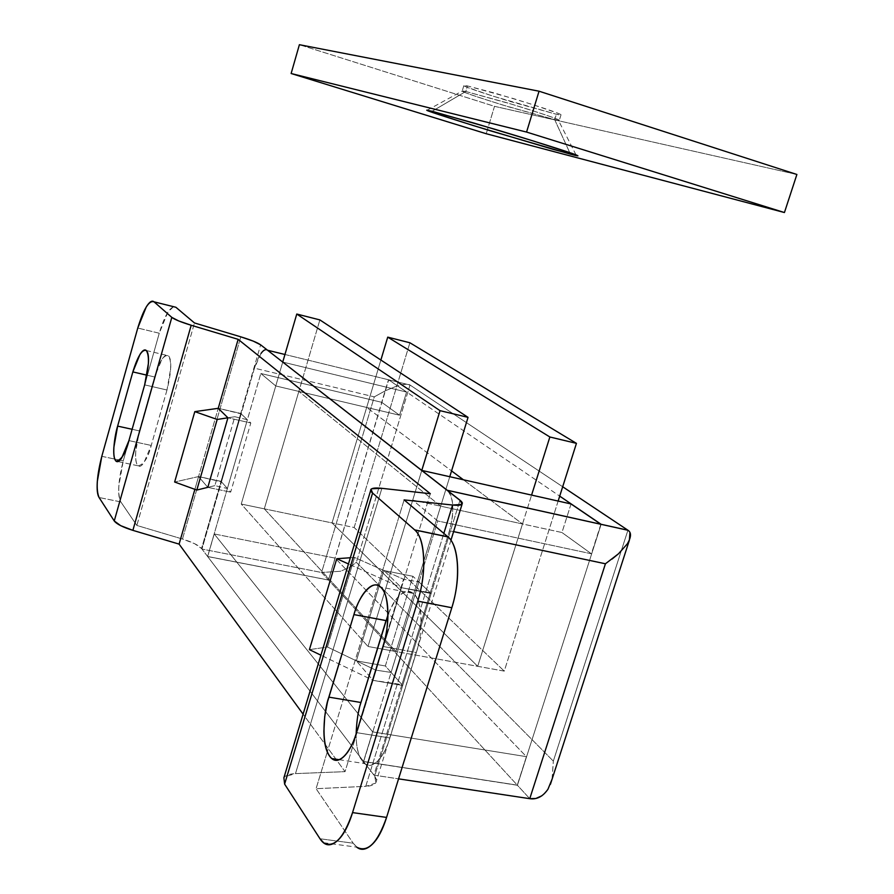 <?xml version="1.0" encoding="UTF-8"?>
<svg xmlns="http://www.w3.org/2000/svg" width="894" height="894" viewBox="0 0 894 894"><rect width="100%" height="100%" fill="white"/><g stroke="black" fill="none" stroke-linecap="round" stroke-linejoin="round"><path stroke-width="0.67" stroke-dasharray="4.47 3.35" d="M354.158 527.516L409.888 342.771L354.158 527.516L504.261 671.115L354.158 527.516L332.043 522.923L354.158 527.516M558.147 501.065L554.079 513.894L558.147 501.065M554.079 513.927L504.261 671.115L477.709 666.321L332.043 522.923L477.709 666.321L531.584 495.097L477.709 666.321L332.043 522.923L380.878 360.025L332.043 522.923L366.663 407.44L451.559 470.914L366.663 407.44L298.842 391.404L264.3 508.842L332.043 522.923L477.709 666.321L395.953 651.536L264.3 508.842L395.953 651.536L440.697 506.183L298.842 391.404L440.697 506.183L522.498 523.951L477.709 666.321L395.953 651.536L440.697 506.183L522.498 523.951L463.427 479.787L522.498 523.951L477.709 666.321L504.261 671.115L554.079 513.927M430.316 493.7L401.473 587.704L383.906 570.506L356.36 660.845L373.055 680.356L345.05 771.656L303.111 714.15L345.05 771.656L430.316 493.7M194.892 489.342L198.569 476.569L207.81 487.353L198.569 476.569L194.892 489.342M261.026 353.432L254.444 368.172L241.179 413.866L218.248 408.312L198.569 476.569L218.248 408.312L198.569 476.569L221.042 481.341L230.663 492.158L250.812 422.974L227.925 417.789L250.812 422.974L240.732 413.453L218.248 408.312L240.732 413.453L221.042 481.341L260.646 344.838L240.732 413.453L250.812 422.974L230.663 492.158L221.042 481.341L201.541 548.514L374.687 776.126L402.713 685.486L385.359 665.985L412.927 576.295L431.154 593.527L459.997 500.215L431.154 593.527L401.473 587.704L373.055 680.356L402.713 685.486L431.154 593.527L401.473 587.704L383.906 570.506L412.927 576.295L385.359 665.985L356.36 660.845L383.906 570.506L412.927 576.295L431.154 593.527L402.713 685.486L373.055 680.356L356.36 660.845L385.359 665.985L402.713 685.486L374.687 776.126L376.419 779.49L376.083 782.339L375.514 783.166L365.747 786.329L316.074 788.698L353.186 843.21L356.695 847.154M381.894 488.325L295.489 773.612L345.05 771.656L295.489 773.612C289.444 773.891 285.577 775.277 283.901 777.78L284.739 776.763L295.489 773.612L381.894 488.325M404.11 499.891L378.039 585.425L404.11 499.891M378.017 585.503L327.293 751.888L378.017 585.503M327.271 751.966L316.074 788.698L327.271 751.966M386.029 620.57C389.505 609.239 393.93 600.958 399.305 595.717C404.714 590.465 409.553 589.872 413.833 593.962C418.124 598.12 420.538 605.92 421.074 617.363C421.577 628.884 420.001 640.596 416.325 652.519L389.873 737.986C386.23 749.697 381.693 757.821 376.273 762.336C370.887 766.773 366.227 766.415 362.327 761.252C358.46 756.089 356.393 747.797 356.158 736.377L357.164 719.368L360.941 702.505M450.945 540.188L375.938 782.585C374.497 784.798 371.099 786.038 365.747 786.329L443.837 533.405L365.747 786.329L316.074 788.698L353.186 843.21L319.996 838.751L353.186 843.21L357.142 847.367M173.481 306.664L167.848 312.285L159.255 333.227L123.249 460.879L118.846 485.889C118.366 493.879 119.025 499.221 120.835 501.914L136.849 525.448L194.479 322.957L136.849 525.448L182.477 539.026L240.799 336.837L182.477 539.026L194.624 543.675L201.541 548.514L374.687 776.126L375.927 782.608M166.988 390.007L151.242 445.447L143.956 462.667C141.274 466.489 139.129 467.338 137.52 465.226C135.933 463.092 135.307 458.678 135.676 451.995L139.363 430.886L154.606 376.966L161.814 359.578C164.53 355.443 166.753 354.214 168.497 355.879C170.251 357.578 170.977 361.746 170.698 368.406L166.988 390.007C171.38 372.396 171.838 360.975 168.351 355.745C164.038 354.281 159.456 361.355 154.606 376.966L139.363 430.886L132.122 429.288L139.363 430.886C136.76 438.731 133.15 461.17 138.078 465.796C143.744 464.679 148.136 457.896 151.242 445.447L166.988 390.007L144.649 384.867L166.988 390.007M101.804 456.331L114.734 459.069L101.804 456.331M214.862 485.632L207.81 487.353L230.663 492.158L207.81 487.353L214.862 485.632L234.831 416.716L247.392 419.744L227.4 488.482L247.392 419.744L234.831 416.716L214.862 485.632L227.4 488.482L260.825 373.491L247.37 419.733L241.179 413.866L247.37 419.733L227.389 488.47L221.466 481.81L198.569 476.569L218.248 408.312L241.179 413.866L221.466 481.81L254.444 368.172L374.284 396.858L321.572 572.484L201.955 549.05L321.572 572.484L328.489 579.994L207.609 556.481L201.955 549.05L221.466 481.81L201.955 549.05L207.609 556.481L227.389 488.47L221.466 481.81L198.569 476.569L221.042 481.341L201.541 548.514C198.636 545.228 192.288 542.066 182.477 539.026L136.849 525.448L120.835 501.914L99.066 497.5L120.835 501.914C117.427 494.17 118.231 480.491 123.249 460.879L114.756 459.08L123.249 460.879L159.255 333.227L137.765 328.031L159.255 333.227C163.915 317.638 168.709 308.799 173.648 306.709M356.136 733.873C355.991 747.853 358.818 757.754 364.607 763.588C375.379 771.153 386.588 750.267 389.873 737.986L356.527 732.633L389.873 737.986L416.325 652.519L382.956 646.463L416.325 652.519C423.935 630.862 421.789 597.952 413.218 593.415C404.58 588.218 396.154 595.415 387.929 615.005M146.929 375.178L154.606 376.966L146.929 375.178M128.926 440.608L151.242 445.447L128.926 440.608M600.857 524.275L591.392 553.777L437.736 520.967L412.715 500.104L561.957 532.522L566.964 516.777L561.957 532.522L412.715 500.104L421.778 470.423L412.715 500.104L437.736 520.967L418.951 581.983L430.305 592.733L373.927 775.132L363.634 761.599L373.927 775.132L401.909 684.581L391.091 672.433L363.634 761.599L517.414 785.267L328.556 580.072L517.291 785.133L363.534 761.464L207.665 556.56L363.534 761.464L372.642 731.884L214.236 533.964L207.665 556.56L328.556 580.072L388.7 379.816L410.011 385.012L562.684 486.761L410.011 385.012L356.36 562.315L410.011 385.012C407.966 383.593 403.373 384.007 396.232 386.286C403.429 384.107 408.022 383.682 410.011 385.012L388.7 379.816L559.711 496.136L388.7 379.816L406.569 392.064L282.739 362.07L241.246 504.048L264.3 508.842L298.842 391.404L366.663 407.44L332.043 522.923L264.3 508.842L319.873 319.907L264.3 508.842L395.953 651.536L264.3 508.842L241.246 504.048L367.993 646.474L241.246 504.048L282.739 362.07L406.569 392.064L388.488 379.76L381.704 402.311L260.825 373.491L275.765 385.951L399.562 415.218L406.569 392.064L399.562 415.218L275.765 385.951L260.825 373.491L381.704 402.311L399.562 415.218L381.704 402.311L388.488 379.76L328.489 579.994L321.572 572.484L340.458 571.255L349.465 567.511L356.36 562.315L553.33 761.118L356.36 562.315L349.465 567.511L340.458 571.255L321.572 572.484L374.284 396.858L385.526 390.689L396.232 386.286L385.526 390.689L374.284 396.858L254.444 368.172C258.835 354.572 263.216 348.604 267.574 350.247M284.951 354.493L388.488 379.76L284.951 354.493M600.869 524.242L591.392 553.777L561.957 532.522L591.392 553.777L437.736 520.967L391.091 672.433L401.909 684.581L373.055 680.356L320.912 655.19L373.055 680.356L401.909 684.581L450.017 528.902L452.498 516.296L452.766 505.892C452.297 497.98 450.442 492.762 447.201 490.247C453.794 497.69 454.554 511.189 449.47 530.745L430.305 592.733L401.473 587.704L348.47 563.958L401.473 587.704L373.055 680.356L401.473 587.704L430.305 592.733L418.951 581.983L363.634 761.599L517.414 785.267L529.751 798.677L517.291 785.133L363.534 761.464L372.642 731.884L526.421 756.67L517.291 785.133L526.421 756.67L335.149 558.135L328.556 580.072L207.609 556.481L227.389 488.47M571.043 503.959L566.975 516.743L571.043 503.959M453.604 531.617L449.47 530.745L453.604 531.617M373.927 775.132L398.568 778.853L373.927 775.132M627.912 530.265L553.33 761.118L627.923 530.231M628.001 530.287L629.924 532.489M552.056 779.266L553.33 761.118L552.168 778.931M547.955 789.246L541.876 795.783M601.126 524.342L517.414 785.267L601.137 524.309M328.556 580.072L207.665 556.56L214.236 533.964L335.149 558.135L328.556 580.072M214.236 533.964L335.149 558.135L526.421 756.67L372.642 731.884L214.236 533.964M605.428 563.779L612.066 559.052M198.569 476.569L174.643 482.022L198.569 476.569M234.831 416.716L227.925 417.789L234.831 416.716M391.091 672.433L418.917 581.96L391.069 672.4L375.67 670.098L403.54 579.245L418.917 581.96L403.54 579.245L375.67 670.098L327.472 647.021L309.402 649.636L327.472 647.021L354.56 557.443L327.472 647.021L375.67 670.098L391.091 672.433M350.347 557.744L354.56 557.443L403.54 579.245L354.56 557.443L350.347 557.744M554.705 119.684L569.735 152.628L554.705 119.684L508.462 106.766C479.676 97.882 464.254 92.685 462.176 91.188L465.808 91.49L462.433 90.942C459.158 90.83 472.434 95.468 502.249 104.877L554.705 119.684L556.37 114.276L554.705 119.684C559.253 120.779 560.348 120.712 557.99 119.494C554.325 117.673 529.807 109.56 505.825 102.452L465.808 91.49L467.473 85.947L463.818 85.712C465.875 87.288 481.296 92.54 510.083 101.447L556.37 114.276L493.019 96.15L467.383 87.4C462.287 85.377 462.321 84.896 467.473 85.947L494.561 93.043L532.79 104.598L558.359 113.404C562.795 115.248 562.136 115.538 556.37 114.276L561.041 114.734C558.94 113.113 542.949 107.693 513.078 98.485L467.473 85.947L465.808 91.49L511.368 104.117C541.228 113.303 557.23 118.678 559.353 120.221L554.705 119.684M432.137 111.269L465.808 91.49L432.137 111.269M494.516 106.33L796.889 174.475L494.516 106.33L487.386 129.887L494.516 106.33L299.389 44.7L494.516 106.33M486.235 133.731L487.386 129.887L486.235 133.731M449.771 476.714L395.953 651.536L367.993 646.474L421.778 470.423L367.993 646.474L395.953 651.536L449.771 476.714M323.516 842.707L356.862 847.177M371.021 489.264L370.652 490.482M339.184 759.688L364.607 763.588M413.218 593.415L380.509 587.023M146.314 350.515L168.351 355.745M118.053 461.561L138.078 465.796M427.265 110.185L462.433 90.942M463.818 85.712L462.176 91.188M561.041 114.734L559.353 120.221M576.004 154.852L557.99 119.494"/><path stroke-width="1.34" d="M409.888 342.771L387.728 337.139L549.866 436.987L576.44 443.357L409.888 342.771L576.44 443.357L558.147 501.065L576.44 443.357L549.866 436.987L387.728 337.139L380.878 360.025L387.728 337.139L409.888 342.771M531.584 495.097L549.866 436.987L531.584 495.097M218.248 408.312L238.139 339.329L430.316 493.7L381.894 488.325L430.316 493.7L238.139 339.329L218.248 408.312L194.814 411.631L218.248 408.312L227.925 417.789L218.248 408.312M303.111 714.15L179.102 544.111L194.892 489.342L179.102 544.111L132.882 530.354L191.193 325.26L238.139 339.329L191.193 325.26L178.733 320.957L171.816 317.381L114.253 520.967L99.066 497.5C97.357 494.818 96.764 489.465 97.312 481.453L101.804 456.331L137.765 328.031L101.804 456.331C96.775 476.033 95.859 489.756 99.066 497.5L114.253 520.967C116.723 524.13 122.925 527.259 132.882 530.354L120.735 525.683L114.253 520.967L171.816 317.381L154.047 301.837L171.816 317.381C174.609 319.527 181.08 322.153 191.193 325.26L132.882 530.354L179.102 544.111L303.111 714.15M207.81 487.353L227.925 417.789L217.186 419.465L194.814 411.631L174.643 482.022L194.814 411.631L217.186 419.465L196.825 490.046L217.186 419.465L227.925 417.789L207.81 487.353L196.825 490.046L207.81 487.353M462.086 504.182L459.997 500.215L260.646 344.838L461.338 501.389L462.41 503.02L461.762 504.451L452.599 505.032L443.837 533.405L452.599 505.032L404.11 499.891L452.599 505.032C457.817 505.557 460.98 505.278 462.086 504.182L450.945 540.188M414.637 529.851C419.968 534.478 422.974 543.764 423.655 557.711C424.292 571.747 422.337 586.229 417.755 601.137L352.549 812.601C348.101 826.961 342.659 836.661 336.245 841.712C329.864 846.663 324.455 845.668 319.996 838.751L284.616 784.105L372.586 493.052L414.637 529.851L372.586 493.052C370.295 491.041 370.015 489.61 371.736 488.75L381.894 488.325C375.983 487.688 372.362 488.001 371.044 489.241L372.586 493.052L284.616 784.105L283.89 777.78L284.616 784.105L319.996 838.751L323.784 842.908C334.099 848.25 343.687 838.147 352.549 812.601L417.755 601.137L451.816 607.73L386.566 817.418L352.549 812.601L386.566 817.418L451.816 607.73C456.387 592.946 458.276 578.574 457.482 564.617C456.633 550.749 453.448 541.496 447.905 536.836L404.11 499.891L447.905 536.836L414.637 529.851C425.131 538.065 426.896 572.462 417.755 601.137L451.816 607.73C460.969 579.301 458.812 545.105 447.905 536.836L414.637 529.851M387.929 615.005L360.941 702.505L328.847 697.13L360.941 702.505L386.018 620.615L353.912 614.591C359.354 594.275 373.401 579.01 380.509 587.023C388.767 591.526 390.522 624.615 382.956 646.463L356.527 732.633C353.219 745.015 342.167 766.102 331.819 758.559C319.65 747.73 324.198 708.976 328.847 697.13L353.912 614.591L327.483 701.98L324.712 716.552L323.896 731.236C324.019 742.724 325.941 751.049 329.64 756.223C333.361 761.386 337.854 761.722 343.128 757.229C348.414 752.647 352.873 744.445 356.527 732.633L382.956 646.463C386.621 634.438 388.264 622.637 387.884 611.06C387.471 599.55 385.213 591.716 381.09 587.581C376.989 583.503 372.295 584.117 367.009 589.448C361.757 594.767 357.388 603.148 353.912 614.591L386.029 620.57M356.695 847.154C360.595 850.283 365.031 849.993 370.015 846.26C376.586 841.265 382.107 831.655 386.566 817.418C377.659 842.751 367.847 852.731 357.142 847.367M173.648 306.709L154.047 301.837C149.086 300.038 143.666 308.765 137.765 328.031L146.258 306.944C149.432 301.814 152.025 300.105 154.047 301.837L175.883 307.268L194.479 322.957L240.799 336.837L194.479 322.957L175.883 307.268L173.481 306.664M128.926 440.608L144.649 384.867L148.449 363.188C148.784 356.505 148.113 352.325 146.448 350.638C144.783 348.995 142.627 350.247 139.978 354.415L132.848 371.915L117.628 426.114L113.862 447.313C113.449 454.018 113.996 458.443 115.505 460.566C117.036 462.667 119.103 461.796 121.729 457.952L128.926 440.608C125.808 453.124 121.506 459.963 116.03 461.136C111.348 456.543 115.047 434.015 117.628 426.114L132.848 371.915L146.929 375.178L132.848 371.915C137.687 356.214 142.168 349.085 146.303 350.504C149.611 355.711 149.063 367.166 144.649 384.867L128.926 440.608M240.799 336.837L253.259 341.128L260.646 344.838C257.383 342.558 250.767 339.888 240.799 336.837M360.941 702.505C358.282 710.093 356.672 720.542 356.136 733.873M132.122 429.288L117.628 426.114L132.122 429.288M601.137 524.309L447.201 490.247L421.778 470.423L571.043 503.959L600.869 524.242L628.001 530.287L562.684 486.761L627.923 530.231L601.137 524.309L559.711 496.136L601.126 524.342M600.857 524.275L447.201 490.247L421.778 470.423L440.038 410.659L296.774 314.04L440.038 410.659L468.043 417.364L319.873 319.907L296.774 314.04L282.739 362.07L267.574 350.247L284.951 354.493L267.574 350.247C265.764 348.861 263.585 349.923 261.026 353.432M600.869 524.242L571.043 503.959L421.778 470.423L440.038 410.659L468.043 417.364L319.873 319.907L296.774 314.04L282.739 362.07L267.574 350.247M541.876 795.783L535.886 798.465L529.751 798.677L605.428 563.779L453.604 531.617L605.428 563.779L529.751 798.677L398.568 778.853L529.751 798.677C536.769 799.739 542.837 796.599 547.955 789.246L552.056 779.266M629.924 532.489L629.398 540.155L627.286 543.91L618.458 553.811L605.428 563.779M552.168 778.931L547.955 789.246M612.066 559.052L618.458 553.811L627.286 543.91C631.309 537.138 631.555 532.589 628.001 530.287L447.268 490.292M174.643 482.022L196.825 490.046L174.643 482.022M309.402 649.636L336.77 558.716L350.347 557.744L336.77 558.716L309.402 649.636L320.912 655.19L309.402 649.636M348.47 563.958L336.77 558.716L348.47 563.958M569.735 152.628L570.428 154.148L489.8 130.625C443.938 116.466 423.086 109.649 427.265 110.185L473.943 123.059L534.131 141.241L574.004 154.114L577.937 155.858L553.095 149.365L473.149 125.506L433.154 112.689L426.896 110.253L432.137 111.269L494.315 129.105C532.221 140.425 570.718 152.65 576.015 154.852C579.446 156.305 577.591 156.07 570.428 154.148L569.735 152.628M796.889 174.475L539.048 91.21L526.566 132.066L784.429 212.537L796.889 174.475L784.429 212.537L486.235 133.731L291.131 73.509L299.389 44.7L291.131 73.509L526.566 132.066L539.048 91.21L299.389 44.7L539.048 91.21L796.889 174.475M784.429 212.537L526.566 132.066L291.131 73.509L486.235 133.731L784.429 212.537M451.559 470.914L463.427 479.787L451.559 470.914M468.043 417.364L449.771 476.714L468.043 417.364M414.749 529.952L448.028 536.948M370.652 490.482L283.879 777.814M331.819 758.559L339.184 759.688M116.03 461.136L118.053 461.561M629.398 540.155L550.413 784.34"/></g></svg>
